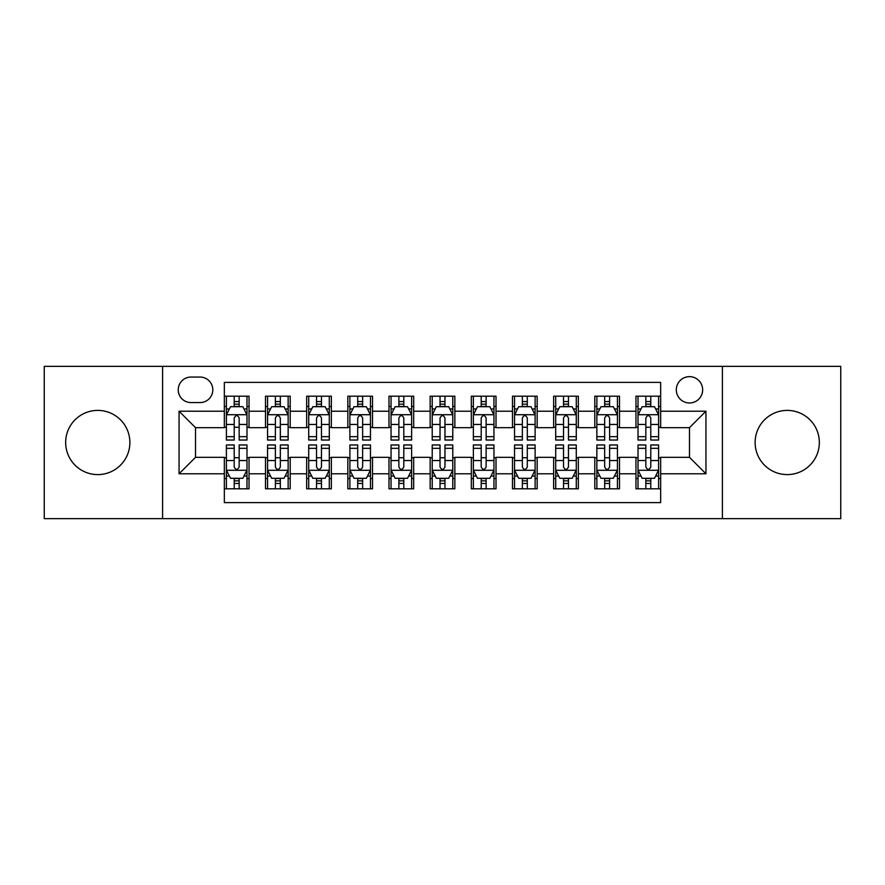 <?xml version="1.0" encoding="UTF-8"?>
<svg xmlns="http://www.w3.org/2000/svg" width="885" height="885" viewBox="0 0 885 885"><rect width="100%" height="100%" fill="white"/><g stroke="black" fill="none" stroke-linecap="round" stroke-linejoin="round"><path stroke-width="1.33" d="M787.241 410.397A32.103 32.103 0 0 0 755.126 442.5A32.103 32.103 0 0 0 787.241 474.603A32.103 32.103 0 0 0 819.344 442.5A32.103 32.103 0 0 0 787.241 410.397M97.759 410.397A32.103 32.103 0 0 0 65.656 442.5A32.103 32.103 0 0 0 97.759 474.603A32.103 32.103 0 0 0 129.874 442.5A32.103 32.103 0 0 0 97.759 410.397M689.481 376.645A13.175 13.175 0 0 0 676.306 389.809A13.175 13.175 0 0 0 689.481 402.985A13.175 13.175 0 0 0 702.646 389.809A13.175 13.175 0 0 0 689.481 376.645M722.403 518.654L840.75 518.654L840.75 366.346L722.403 366.346L722.403 518.654L162.597 518.654L162.597 366.346L44.25 366.346L44.25 518.654L162.597 518.654M660.664 396.192L635.961 396.192L635.961 411.215L619.5 411.215L619.5 427.676L635.961 427.676L635.961 411.215M619.5 411.215L619.5 396.192L594.797 396.192L594.797 411.215L578.336 411.215L578.336 427.676L594.797 427.676L594.797 411.215M578.336 411.215L578.336 396.192L553.645 396.192L553.645 411.215L537.173 411.215L537.173 427.676L553.645 427.676L553.645 411.215M537.173 411.215L537.173 396.192L512.481 396.192L512.481 411.215L496.009 411.215L496.009 427.676L512.481 427.676L512.481 411.215M496.009 411.215L496.009 396.192L471.318 396.192L471.318 411.215L454.846 411.215L454.846 427.676L471.318 427.676L471.318 411.215M454.846 411.215L454.846 396.192L430.154 396.192L430.154 411.215L413.682 411.215L413.682 427.676L430.154 427.676L430.154 411.215M413.682 411.215L413.682 396.192L388.991 396.192L388.991 411.215L372.519 411.215L372.519 427.676L388.991 427.676L388.991 411.215M372.519 411.215L372.519 396.192L347.827 396.192L347.827 411.215L331.355 411.215L331.355 427.676L347.827 427.676L347.827 411.215M331.355 411.215L331.355 396.192L306.664 396.192L306.664 411.215L290.203 411.215L290.203 427.676L306.664 427.676L306.664 411.215M290.203 411.215L290.203 396.192L265.5 396.192L265.5 427.676L249.039 427.676L249.039 396.192L224.336 396.192M224.336 488.808L249.039 488.808L249.039 457.324L265.5 457.324L265.5 488.808L290.203 488.808L290.203 457.324L306.664 457.324L306.664 473.785L290.203 473.785M306.664 473.785L306.664 488.808L331.355 488.808L331.355 457.324L347.827 457.324L347.827 473.785L331.355 473.785M347.827 473.785L347.827 488.808L372.519 488.808L372.519 457.324L388.991 457.324L388.991 473.785L372.519 473.785M388.991 473.785L388.991 488.808L413.682 488.808L413.682 457.324L430.154 457.324L430.154 473.785L413.682 473.785M430.154 473.785L430.154 488.808L454.846 488.808L454.846 457.324L471.318 457.324L471.318 473.785L454.846 473.785M471.318 473.785L471.318 488.808L496.009 488.808L496.009 457.324L512.481 457.324L512.481 473.785L496.009 473.785M512.481 473.785L512.481 488.808L537.173 488.808L537.173 457.324L553.645 457.324L553.645 473.785L537.173 473.785M553.645 473.785L553.645 488.808L578.336 488.808L578.336 457.324L594.797 457.324L594.797 473.785L578.336 473.785M594.797 473.785L594.797 488.808L619.5 488.808L619.5 457.324L635.961 457.324L635.961 473.785L619.5 473.785M190.994 402.575L200.054 402.575A12.755 12.755 0 0 0 212.809 389.809A12.755 12.755 0 0 0 200.054 377.054L190.994 377.054A12.755 12.755 0 0 0 178.239 389.809A12.755 12.755 0 0 0 190.994 402.575M722.403 366.346L162.597 366.346M660.664 411.215L660.664 382.397L224.336 382.397L224.336 427.676L195.519 427.676L195.519 457.324L224.336 457.324L224.336 502.603L660.664 502.603L660.664 457.324L689.481 457.324L689.481 427.676L660.664 427.676L660.664 411.215L705.942 411.215L705.942 473.785L660.664 473.785M224.336 473.785L179.058 473.785L179.058 411.215L224.336 411.215M635.961 473.785L635.961 488.808L660.664 488.808M224.336 406.481L226.394 406.481M234.215 406.481L239.16 406.481M246.981 406.481L249.039 406.481M224.336 427.267L226.394 427.267M234.215 427.267L239.16 427.267M246.981 427.267L249.039 427.267M224.336 457.733L226.394 457.733M234.215 457.733L239.16 457.733M246.981 457.733L249.039 457.733M224.336 478.519L226.394 478.519M234.215 478.519L239.16 478.519M246.981 478.519L249.039 478.519M265.5 427.267L267.558 427.267M275.379 427.267L280.324 427.267M288.145 427.267L290.203 427.267M265.5 406.481L267.558 406.481M275.379 406.481L280.324 406.481M288.145 406.481L290.203 406.481M265.5 457.733L267.558 457.733M275.379 457.733L280.324 457.733M288.145 457.733L290.203 457.733M265.5 478.519L267.558 478.519M275.379 478.519L280.324 478.519M288.145 478.519L290.203 478.519M306.664 457.733L308.721 457.733M316.542 457.733L321.476 457.733M329.297 457.733L331.355 457.733M306.664 478.519L308.721 478.519M316.542 478.519L321.476 478.519M329.297 478.519L331.355 478.519M306.664 406.481L308.721 406.481M316.542 406.481L321.476 406.481M329.297 406.481L331.355 406.481M306.664 427.267L308.721 427.267M316.542 427.267L321.476 427.267M329.297 427.267L331.355 427.267M347.827 457.733L349.885 457.733M357.706 457.733L362.64 457.733M370.461 457.733L372.519 457.733M347.827 478.519L349.885 478.519M357.706 478.519L362.64 478.519M370.461 478.519L372.519 478.519M347.827 406.481L349.885 406.481M357.706 406.481L362.64 406.481M370.461 406.481L372.519 406.481M347.827 427.267L349.885 427.267M357.706 427.267L362.64 427.267M370.461 427.267L372.519 427.267M388.991 457.733L391.048 457.733M398.869 457.733L403.803 457.733M411.625 457.733L413.682 457.733M388.991 478.519L391.048 478.519M398.869 478.519L403.803 478.519M411.625 478.519L413.682 478.519M388.991 406.481L391.048 406.481M398.869 406.481L403.803 406.481M411.625 406.481L413.682 406.481M388.991 427.267L391.048 427.267M398.869 427.267L403.803 427.267M411.625 427.267L413.682 427.267M430.154 457.733L432.212 457.733M440.033 457.733L444.967 457.733M452.788 457.733L454.846 457.733M430.154 478.519L432.212 478.519M440.033 478.519L444.967 478.519M452.788 478.519L454.846 478.519M430.154 406.481L432.212 406.481M440.033 406.481L444.967 406.481M452.788 406.481L454.846 406.481M430.154 427.267L432.212 427.267M440.033 427.267L444.967 427.267M452.788 427.267L454.846 427.267M471.318 457.733L473.375 457.733M481.197 457.733L486.13 457.733M493.952 457.733L496.009 457.733M471.318 478.519L473.375 478.519M481.197 478.519L486.13 478.519M493.952 478.519L496.009 478.519M471.318 406.481L473.375 406.481M481.197 406.481L486.13 406.481M493.952 406.481L496.009 406.481M471.318 427.267L473.375 427.267M481.197 427.267L486.13 427.267M493.952 427.267L496.009 427.267M512.481 457.733L514.539 457.733M522.36 457.733L527.294 457.733M535.115 457.733L537.173 457.733M512.481 478.519L514.539 478.519M522.36 478.519L527.294 478.519M535.115 478.519L537.173 478.519M512.481 406.481L514.539 406.481M522.36 406.481L527.294 406.481M535.115 406.481L537.173 406.481M512.481 427.267L514.539 427.267M522.36 427.267L527.294 427.267M535.115 427.267L537.173 427.267M553.645 457.733L555.703 457.733M563.524 457.733L568.458 457.733M576.279 457.733L578.336 457.733M553.645 478.519L555.703 478.519M563.524 478.519L568.458 478.519M576.279 478.519L578.336 478.519M553.645 406.481L555.703 406.481M563.524 406.481L568.458 406.481M576.279 406.481L578.336 406.481M553.645 427.267L555.703 427.267M563.524 427.267L568.458 427.267M576.279 427.267L578.336 427.267M594.797 457.733L596.855 457.733M604.676 457.733L609.621 457.733M617.442 457.733L619.5 457.733M594.797 478.519L596.855 478.519M604.676 478.519L609.621 478.519M617.442 478.519L619.5 478.519M594.797 406.481L596.855 406.481M604.676 406.481L609.621 406.481M617.442 406.481L619.5 406.481M594.797 427.267L596.855 427.267M604.676 427.267L609.621 427.267M617.442 427.267L619.5 427.267M635.961 457.733L638.019 457.733M645.84 457.733L650.785 457.733M658.606 457.733L660.664 457.733M635.961 478.519L638.019 478.519M645.84 478.519L650.785 478.519M658.606 478.519L660.664 478.519M635.961 406.481L638.019 406.481M645.84 406.481L650.785 406.481M658.606 406.481L660.664 406.481M635.961 427.267L638.019 427.267M645.84 427.267L650.785 427.267M658.606 427.267L660.664 427.267M195.519 427.676L179.058 411.215M195.519 457.324L179.058 473.785M705.942 411.215L689.481 427.676M705.942 473.785L689.481 457.324M239.16 401.547L234.215 401.547M246.981 436.67L239.16 436.67L239.16 440.033L246.981 440.033L246.981 414.921L242.855 406.691L230.509 406.691L226.394 414.921L226.394 440.033L234.215 440.033L234.215 436.67L226.394 436.67M226.394 414.921L226.394 396.192M246.981 414.921L246.981 396.192M234.215 406.691L234.215 396.192M239.16 396.192L239.16 406.691M239.16 436.67L239.16 418.008C237.512 414.833 235.864 414.833 234.215 418.008L234.215 436.67M234.215 483.453L239.16 483.453M226.394 448.33L234.215 448.33L234.215 444.967L226.394 444.967L226.394 470.079L230.509 478.309L242.855 478.309L246.981 470.079L246.981 444.967L239.16 444.967L239.16 448.33L246.981 448.33M246.981 470.079L246.981 488.808M226.394 470.079L226.394 488.808M239.16 478.309L239.16 488.808M234.215 488.808L234.215 478.309M234.215 448.33L234.215 466.992C235.864 470.167 237.512 470.167 239.16 466.992L239.16 448.33M280.324 401.547L275.379 401.547M288.145 436.67L280.324 436.67L280.324 440.033L288.145 440.033L288.145 414.921L284.019 406.691L271.673 406.691L267.558 414.921L267.558 440.033L275.379 440.033L275.379 436.67L267.558 436.67M267.558 414.921L267.558 396.192M288.145 414.921L288.145 396.192M275.379 406.691L275.379 396.192M280.324 396.192L280.324 406.691M280.324 436.67L280.324 418.008C278.675 414.833 277.027 414.833 275.379 418.008L275.379 436.67M321.476 401.547L316.542 401.547M329.297 436.67L321.476 436.67L321.476 440.033L329.297 440.033L329.297 414.921L325.182 406.691L312.836 406.691L308.721 414.921L308.721 440.033L316.542 440.033L316.542 436.67L308.721 436.67M308.721 414.921L308.721 396.192M329.297 414.921L329.297 396.192M316.542 406.691L316.542 396.192M321.476 396.192L321.476 406.691M321.476 436.67L321.476 418.008C319.839 414.833 318.191 414.833 316.542 418.008L316.542 436.67M362.64 401.547L357.706 401.547M370.461 436.67L362.64 436.67L362.64 440.033L370.461 440.033L370.461 414.921L366.346 406.691L354 406.691L349.885 414.921L349.885 440.033L357.706 440.033L357.706 436.67L349.885 436.67M349.885 414.921L349.885 396.192M370.461 414.921L370.461 396.192M357.706 406.691L357.706 396.192M362.64 396.192L362.64 406.691M362.64 436.67L362.64 418.008C361.003 414.833 359.354 414.833 357.706 418.008L357.706 436.67M403.803 401.547L398.869 401.547M411.625 436.67L403.803 436.67L403.803 440.033L411.625 440.033L411.625 414.921L407.509 406.691L395.164 406.691L391.048 414.921L391.048 440.033L398.869 440.033L398.869 436.67L391.048 436.67M391.048 414.921L391.048 396.192M411.625 414.921L411.625 396.192M398.869 406.691L398.869 396.192M403.803 396.192L403.803 406.691M403.803 436.67L403.803 418.008C402.166 414.833 400.518 414.833 398.869 418.008L398.869 436.67M275.379 483.453L280.324 483.453M267.558 448.33L275.379 448.33L275.379 444.967L267.558 444.967L267.558 470.079L271.673 478.309L284.019 478.309L288.145 470.079L288.145 444.967L280.324 444.967L280.324 448.33L288.145 448.33M288.145 470.079L288.145 488.808M267.558 470.079L267.558 488.808M280.324 478.309L280.324 488.808M275.379 488.808L275.379 478.309M275.379 448.33L275.379 466.992C277.027 470.167 278.664 470.167 280.324 466.992L280.324 448.33M316.542 483.453L321.476 483.453M308.721 448.33L316.542 448.33L316.542 444.967L308.721 444.967L308.721 470.079L312.836 478.309L325.182 478.309L329.297 470.079L329.297 444.967L321.476 444.967L321.476 448.33L329.297 448.33M329.297 470.079L329.297 488.808M308.721 470.079L308.721 488.808M321.476 478.309L321.476 488.808M316.542 488.808L316.542 478.309M316.542 448.33L316.542 466.992C318.191 470.167 319.828 470.167 321.476 466.992L321.476 448.33M357.706 483.453L362.64 483.453M349.885 448.33L357.706 448.33L357.706 444.967L349.885 444.967L349.885 470.079L354 478.309L366.346 478.309L370.461 470.079L370.461 444.967L362.64 444.967L362.64 448.33L370.461 448.33M370.461 470.079L370.461 488.808M349.885 470.079L349.885 488.808M362.64 478.309L362.64 488.808M357.706 488.808L357.706 478.309M357.706 448.33L357.706 466.992C359.354 470.167 360.991 470.167 362.64 466.992L362.64 448.33M398.869 483.453L403.803 483.453M391.048 448.33L398.869 448.33L398.869 444.967L391.048 444.967L391.048 470.079L395.164 478.309L407.509 478.309L411.625 470.079L411.625 444.967L403.803 444.967L403.803 448.33L411.625 448.33M411.625 470.079L411.625 488.808M391.048 470.079L391.048 488.808M403.803 478.309L403.803 488.808M398.869 488.808L398.869 478.309M398.869 448.33L398.869 466.992C400.507 470.167 402.155 470.167 403.803 466.992L403.803 448.33M444.967 401.547L440.033 401.547M452.788 436.67L444.967 436.67L444.967 440.033L452.788 440.033L452.788 414.921L448.673 406.691L436.327 406.691L432.212 414.921L432.212 440.033L440.033 440.033L440.033 436.67L432.212 436.67M432.212 414.921L432.212 396.192M452.788 414.921L452.788 396.192M440.033 406.691L440.033 396.192M444.967 396.192L444.967 406.691M444.967 436.67L444.967 418.008C443.33 414.833 441.681 414.833 440.033 418.008L440.033 436.67M440.033 483.453L444.967 483.453M432.212 448.33L440.033 448.33L440.033 444.967L432.212 444.967L432.212 470.079L436.327 478.309L448.673 478.309L452.788 470.079L452.788 444.967L444.967 444.967L444.967 448.33L452.788 448.33M452.788 470.079L452.788 488.808M432.212 470.079L432.212 488.808M444.967 478.309L444.967 488.808M440.033 488.808L440.033 478.309M440.033 448.33L440.033 466.992C441.67 470.167 443.319 470.167 444.967 466.992L444.967 448.33M486.13 401.547L481.197 401.547M493.952 436.67L486.13 436.67L486.13 440.033L493.952 440.033L493.952 414.921L489.836 406.691L477.491 406.691L473.375 414.921L473.375 440.033L481.197 440.033L481.197 436.67L473.375 436.67M473.375 414.921L473.375 396.192M493.952 414.921L493.952 396.192M481.197 406.691L481.197 396.192M486.13 396.192L486.13 406.691M486.13 436.67L486.13 418.008C484.493 414.833 482.845 414.833 481.197 418.008L481.197 436.67M481.197 483.453L486.13 483.453M473.375 448.33L481.197 448.33L481.197 444.967L473.375 444.967L473.375 470.079L477.491 478.309L489.836 478.309L493.952 470.079L493.952 444.967L486.13 444.967L486.13 448.33L493.952 448.33M493.952 470.079L493.952 488.808M473.375 470.079L473.375 488.808M486.13 478.309L486.13 488.808M481.197 488.808L481.197 478.309M481.197 448.33L481.197 466.992C482.834 470.167 484.482 470.167 486.13 466.992L486.13 448.33M527.294 401.547L522.36 401.547M535.115 436.67L527.294 436.67L527.294 440.033L535.115 440.033L535.115 414.921L531 406.691L518.654 406.691L514.539 414.921L514.539 440.033L522.36 440.033L522.36 436.67L514.539 436.67M514.539 414.921L514.539 396.192M535.115 414.921L535.115 396.192M522.36 406.691L522.36 396.192M527.294 396.192L527.294 406.691M527.294 436.67L527.294 418.008C525.646 414.833 524.009 414.833 522.36 418.008L522.36 436.67M522.36 483.453L527.294 483.453M514.539 448.33L522.36 448.33L522.36 444.967L514.539 444.967L514.539 470.079L518.654 478.309L531 478.309L535.115 470.079L535.115 444.967L527.294 444.967L527.294 448.33L535.115 448.33M535.115 470.079L535.115 488.808M514.539 470.079L514.539 488.808M527.294 478.309L527.294 488.808M522.36 488.808L522.36 478.309M522.36 448.33L522.36 466.992C523.997 470.167 525.646 470.167 527.294 466.992L527.294 448.33M568.458 401.547L563.524 401.547M576.279 436.67L568.458 436.67L568.458 440.033L576.279 440.033L576.279 414.921L572.164 406.691L559.818 406.691L555.703 414.921L555.703 440.033L563.524 440.033L563.524 436.67L555.703 436.67M555.703 414.921L555.703 396.192M576.279 414.921L576.279 396.192M563.524 406.691L563.524 396.192M568.458 396.192L568.458 406.691M568.458 436.67L568.458 418.008C566.809 414.833 565.172 414.833 563.524 418.008L563.524 436.67M563.524 483.453L568.458 483.453M555.703 448.33L563.524 448.33L563.524 444.967L555.703 444.967L555.703 470.079L559.818 478.309L572.164 478.309L576.279 470.079L576.279 444.967L568.458 444.967L568.458 448.33L576.279 448.33M576.279 470.079L576.279 488.808M555.703 470.079L555.703 488.808M568.458 478.309L568.458 488.808M563.524 488.808L563.524 478.309M563.524 448.33L563.524 466.992C565.161 470.167 566.809 470.167 568.458 466.992L568.458 448.33M609.621 401.547L604.676 401.547M617.442 436.67L609.621 436.67L609.621 440.033L617.442 440.033L617.442 414.921L613.327 406.691L600.981 406.691L596.855 414.921L596.855 440.033L604.676 440.033L604.676 436.67L596.855 436.67M596.855 414.921L596.855 396.192M617.442 414.921L617.442 396.192M604.676 406.691L604.676 396.192M609.621 396.192L609.621 406.691M609.621 436.67L609.621 418.008C607.973 414.833 606.336 414.833 604.676 418.008L604.676 436.67M650.785 401.547L645.84 401.547M658.606 436.67L650.785 436.67L650.785 440.033L658.606 440.033L658.606 414.921L654.491 406.691L642.145 406.691L638.019 414.921L638.019 440.033L645.84 440.033L645.84 436.67L638.019 436.67M638.019 414.921L638.019 396.192M658.606 414.921L658.606 396.192M645.84 406.691L645.84 396.192M650.785 396.192L650.785 406.691M650.785 436.67L650.785 418.008C649.136 414.833 647.488 414.833 645.84 418.008L645.84 436.67M604.676 483.453L609.621 483.453M596.855 448.33L604.676 448.33L604.676 444.967L596.855 444.967L596.855 470.079L600.981 478.309L613.327 478.309L617.442 470.079L617.442 444.967L609.621 444.967L609.621 448.33L617.442 448.33M617.442 470.079L617.442 488.808M596.855 470.079L596.855 488.808M609.621 478.309L609.621 488.808M604.676 488.808L604.676 478.309M604.676 448.33L604.676 466.992C606.325 470.167 607.973 470.167 609.621 466.992L609.621 448.33M645.84 483.453L650.785 483.453M638.019 448.33L645.84 448.33L645.84 444.967L638.019 444.967L638.019 470.079L642.145 478.309L654.491 478.309L658.606 470.079L658.606 444.967L650.785 444.967L650.785 448.33L658.606 448.33M658.606 470.079L658.606 488.808M638.019 470.079L638.019 488.808M650.785 478.309L650.785 488.808M645.84 488.808L645.84 478.309M645.84 448.33L645.84 466.992C647.488 470.167 649.136 470.167 650.785 466.992L650.785 448.33M265.5 473.785L249.039 473.785M265.5 411.215L249.039 411.215M246.871 414.711L226.494 414.711M226.394 408.959L229.381 408.959M243.994 408.959L246.981 408.959M234.215 424.457L226.394 424.457M246.981 424.457L239.16 424.457M239.16 404.157L234.215 404.157M226.494 470.289L246.871 470.289M246.981 476.041L243.994 476.041M229.381 476.041L226.394 476.041M239.16 460.543L246.981 460.543M226.394 460.543L234.215 460.543M234.215 480.843L239.16 480.843M288.034 414.711L267.657 414.711M267.558 408.959L270.544 408.959M285.158 408.959L288.145 408.959M275.379 424.457L267.558 424.457M288.145 424.457L280.324 424.457M280.324 404.157L275.379 404.157M329.198 414.711L308.821 414.711M308.721 408.959L311.708 408.959M326.322 408.959L329.297 408.959M316.542 424.457L308.721 424.457M329.297 424.457L321.476 424.457M321.476 404.157L316.542 404.157M370.361 414.711L349.984 414.711M349.885 408.959L352.872 408.959M367.485 408.959L370.461 408.959M357.706 424.457L349.885 424.457M370.461 424.457L362.64 424.457M362.64 404.157L357.706 404.157M411.525 414.711L391.148 414.711M391.048 408.959L394.035 408.959M408.649 408.959L411.625 408.959M398.869 424.457L391.048 424.457M411.625 424.457L403.803 424.457M403.803 404.157L398.869 404.157M267.657 470.289L288.034 470.289M288.145 476.041L285.158 476.041M270.544 476.041L267.558 476.041M280.324 460.543L288.145 460.543M267.558 460.543L275.379 460.543M275.379 480.843L280.324 480.843M308.821 470.289L329.198 470.289M329.297 476.041L326.322 476.041M311.708 476.041L308.721 476.041M321.476 460.543L329.297 460.543M308.721 460.543L316.542 460.543M316.542 480.843L321.476 480.843M349.984 470.289L370.361 470.289M370.461 476.041L367.485 476.041M352.872 476.041L349.885 476.041M362.64 460.543L370.461 460.543M349.885 460.543L357.706 460.543M357.706 480.843L362.64 480.843M391.148 470.289L411.525 470.289M411.625 476.041L408.649 476.041M394.035 476.041L391.048 476.041M403.803 460.543L411.625 460.543M391.048 460.543L398.869 460.543M398.869 480.843L403.803 480.843M452.689 414.711L432.311 414.711M432.212 408.959L435.188 408.959M449.812 408.959L452.788 408.959M440.033 424.457L432.212 424.457M452.788 424.457L444.967 424.457M444.967 404.157L440.033 404.157M432.311 470.289L452.689 470.289M452.788 476.041L449.812 476.041M435.188 476.041L432.212 476.041M444.967 460.543L452.788 460.543M432.212 460.543L440.033 460.543M440.033 480.843L444.967 480.843M493.852 414.711L473.475 414.711M473.375 408.959L476.351 408.959M490.965 408.959L493.952 408.959M481.197 424.457L473.375 424.457M493.952 424.457L486.13 424.457M486.13 404.157L481.197 404.157M473.475 470.289L493.852 470.289M493.952 476.041L490.965 476.041M476.351 476.041L473.375 476.041M486.13 460.543L493.952 460.543M473.375 460.543L481.197 460.543M481.197 480.843L486.13 480.843M535.016 414.711L514.639 414.711M514.539 408.959L517.515 408.959M532.128 408.959L535.115 408.959M522.36 424.457L514.539 424.457M535.115 424.457L527.294 424.457M527.294 404.157L522.36 404.157M514.639 470.289L535.016 470.289M535.115 476.041L532.128 476.041M517.515 476.041L514.539 476.041M527.294 460.543L535.115 460.543M514.539 460.543L522.36 460.543M522.36 480.843L527.294 480.843M576.179 414.711L555.802 414.711M555.703 408.959L558.678 408.959M573.292 408.959L576.279 408.959M563.524 424.457L555.703 424.457M576.279 424.457L568.458 424.457M568.458 404.157L563.524 404.157M555.802 470.289L576.179 470.289M576.279 476.041L573.292 476.041M558.678 476.041L555.703 476.041M568.458 460.543L576.279 460.543M555.703 460.543L563.524 460.543M563.524 480.843L568.458 480.843M617.343 414.711L596.966 414.711M596.855 408.959L599.842 408.959M614.456 408.959L617.442 408.959M604.676 424.457L596.855 424.457M617.442 424.457L609.621 424.457M609.621 404.157L604.676 404.157M658.506 414.711L638.129 414.711M638.019 408.959L641.005 408.959M655.619 408.959L658.606 408.959M645.84 424.457L638.019 424.457M658.606 424.457L650.785 424.457M650.785 404.157L645.84 404.157M596.966 470.289L617.343 470.289M617.442 476.041L614.456 476.041M599.842 476.041L596.855 476.041M609.621 460.543L617.442 460.543M596.855 460.543L604.676 460.543M604.676 480.843L609.621 480.843M638.129 470.289L658.506 470.289M658.606 476.041L655.619 476.041M641.005 476.041L638.019 476.041M650.785 460.543L658.606 460.543M638.019 460.543L645.84 460.543M645.84 480.843L650.785 480.843"/></g></svg>
